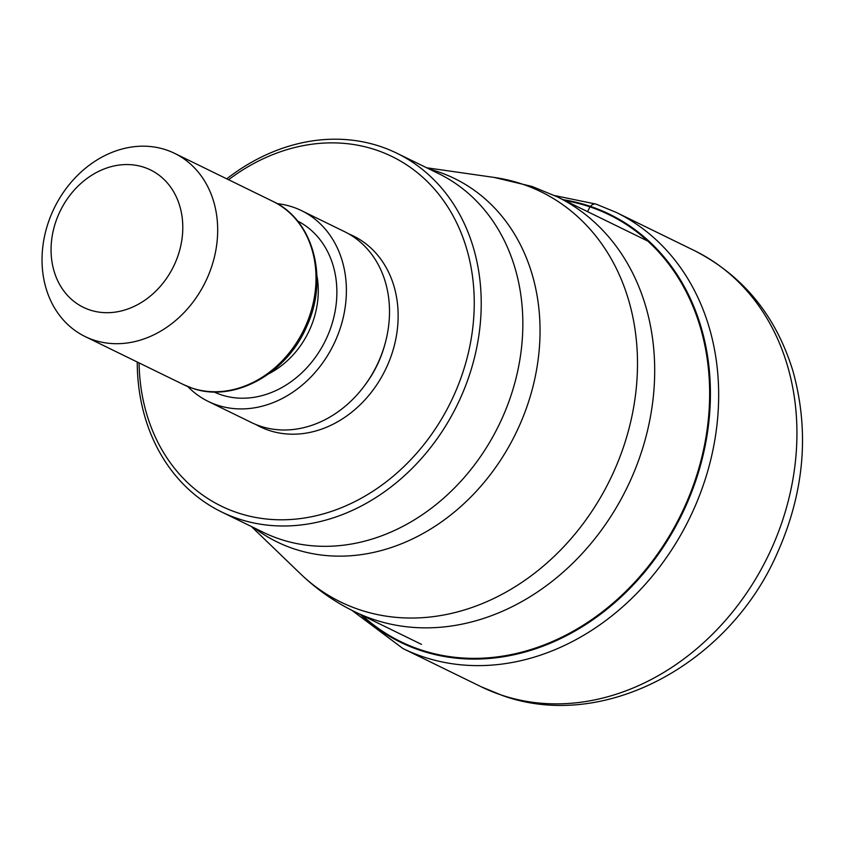<?xml version="1.0" encoding="UTF-8"?>
<svg xmlns="http://www.w3.org/2000/svg" width="844" height="844" viewBox="0 0 844 844"><rect width="100%" height="100%" fill="white"/><g stroke="black" fill="none" stroke-linecap="round" stroke-linejoin="round"><path stroke-width="1.27" d="M362.203 615.392A237.533 195.987 -64 0 0 420.048 649.595A237.533 195.987 -64 0 0 691.194 491.113A237.533 195.987 -64 0 0 589.988 206.885A237.533 195.987 -64 0 0 564.879 200.566M137.245 362.013A199.627 164.717 -64 0 0 221.613 511.96A199.627 164.717 -64 0 0 237.839 518.627A199.627 164.717 -64 0 0 465.719 385.434A199.627 164.717 -64 0 0 396.88 153.228A199.627 164.717 -64 0 0 380.655 146.561A199.627 164.717 -64 0 0 226.751 178.833M139.081 362.909A194.531 160.508 -64 0 0 237.069 512.614A194.531 160.508 -64 0 0 459.136 382.817A194.531 160.508 -64 0 0 376.245 150.042A194.531 160.508 -64 0 0 228.576 179.719M301.53 210.641L344.647 231.71A106.186 87.618 116 0 1 379.125 360.451A106.186 87.618 116 0 1 260.047 426.072A106.186 87.618 116 0 1 251.417 422.527L208.299 401.459A106.186 87.618 -64 0 0 216.929 405.004A106.186 87.618 -64 0 0 336.007 339.383A106.186 87.618 -64 0 0 301.53 210.641A106.186 87.618 -64 0 0 292.9 207.096A106.186 87.618 -64 0 0 277.148 203.636M187.79 386.531A106.186 87.618 -64 0 0 208.299 401.459M209.766 271.926A101.934 84.115 -64 0 0 174.613 153.355A101.934 84.115 -64 0 0 166.321 149.947A101.934 84.115 -64 0 0 49.954 217.963A101.934 84.115 -64 0 0 85.107 336.545A101.934 84.115 -64 0 0 93.399 339.942A101.934 84.115 -64 0 0 209.766 271.926M57.002 218.396A76.456 63.078 -64 0 0 89.57 309.875A76.456 63.078 -64 0 0 176.85 258.865A76.456 63.078 -64 0 0 144.271 167.376A76.456 63.078 -64 0 0 57.002 218.396M596.381 204.248A10.191 5.729 108.7 0 0 590.431 206.4L589.988 206.885A634.804 356.611 108.7 0 0 587.582 211.654M694.38 250.594A242.745 200.292 116 0 1 773.188 544.897A242.745 200.292 116 0 1 500.977 694.907A242.745 200.292 116 0 1 481.249 686.794L402.989 648.561A242.745 200.292 -64 0 0 422.707 656.664A242.745 200.292 -64 0 0 694.918 506.653A242.745 200.292 -64 0 0 616.109 212.35L694.38 250.594C743.11 275.566 775.963 315.719 792.938 371.043C809.786 431.79 804.395 492.896 776.754 554.35C728.372 664.355 603.566 731.927 502.518 695.54L481.249 686.794M563.127 199.701A238.166 196.515 116 0 1 590.431 206.4A238.166 196.515 116 0 1 691.911 491.387A238.166 196.515 116 0 1 420.027 650.291A238.166 196.515 116 0 1 360.451 614.537M421.472 644.352L354.491 611.626A230.855 190.48 -64 0 0 373.248 619.338A230.855 190.48 -64 0 0 632.114 476.67A230.855 190.48 -64 0 0 557.167 196.789L647.823 241.089M426.663 167.777L494.099 177.419A228.27 188.349 116 0 1 522.51 184.171A228.27 188.349 116 0 1 619.77 457.311A228.27 188.349 116 0 1 359.196 609.611A228.27 188.349 116 0 1 300.443 573.783C316.511 589.239 334.519 601.846 354.491 611.626M254.329 527.943A202.212 166.848 -64 0 0 293.501 548.684A202.212 166.848 -64 0 0 293.691 548.748A202.212 166.848 -64 0 0 524.377 413.655A202.212 166.848 -64 0 0 438.173 171.796A202.212 166.848 -64 0 0 437.983 171.733A202.212 166.848 -64 0 0 429.596 169.211M396.88 153.228L438.5 173.558A199.627 164.717 116 0 1 503.362 415.48A199.627 164.717 116 0 1 279.638 539.021A199.627 164.717 116 0 1 279.448 538.957A199.627 164.717 116 0 1 263.222 532.29L221.613 511.96M348.888 233.957A106.186 87.618 116 0 1 388.884 361.981A106.186 87.618 116 0 1 268.677 430.282A106.186 87.618 116 0 1 255.806 424.49M385.107 343.582A99.392 82.005 116 0 1 364.534 385.687M297.521 220.98A95.14 78.503 116 0 1 327.345 336.429A95.14 78.503 116 0 1 220.875 394.707A95.14 78.503 116 0 1 213.986 391.933M316.911 275.65A81.551 67.288 116 0 1 269.036 373.628M183.443 384.579L191.989 388.092C233.366 403.274 286.728 374.103 306.794 326.227C329.023 278.636 313.493 219.883 272.939 201.399A101.934 84.115 116 0 1 306.045 324.993A101.934 84.115 116 0 1 191.725 387.987A101.934 84.115 116 0 1 183.443 384.579L85.107 336.545M616.109 212.35L595.991 204.09L554.656 195.586M351.99 610.391L402.989 648.561M557.167 196.789L531.984 186.44L494.099 177.419M251.385 526.508L300.443 573.783M174.613 153.355L272.939 201.399"/></g></svg>
